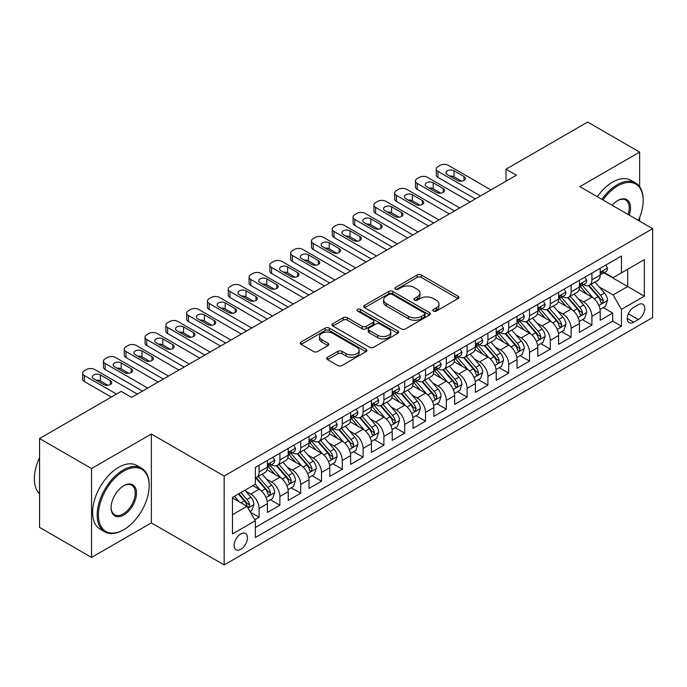 <?xml version="1.0" encoding="UTF-8"?>
<svg xmlns="http://www.w3.org/2000/svg" width="687" height="687" viewBox="0 0 687 687"><rect width="100%" height="100%" fill="white"/><g stroke="black" fill="none" stroke-linecap="round" stroke-linejoin="round"><path stroke-width="1.03" d="M433.471 311.082A2.018 1.168 0 0 0 436.331 311.082L458.023 298.553A2.885 1.666 0 0 0 458.864 297.377A2.885 1.666 0 0 0 458.023 296.2L421.268 274.98A2.885 1.666 0 0 0 417.189 274.98L395.497 287.501A2.018 1.168 0 0 0 394.905 288.325A2.018 1.168 0 0 0 395.497 289.158A2.018 1.168 0 0 0 398.348 289.158L401.156 287.535A9.24 5.333 0 0 1 414.227 287.535L417.292 289.304A9.24 5.333 0 0 1 419.997 293.074A9.24 5.333 0 0 1 417.292 296.844L414.484 298.467A2.018 1.168 0 0 0 413.892 299.292A2.018 1.168 0 0 0 414.484 300.116A2.018 1.168 0 0 0 417.344 300.116L420.143 298.493A9.24 5.333 0 0 1 433.214 298.493L436.279 300.262A9.24 5.333 0 0 1 438.984 304.04A9.24 5.333 0 0 1 436.279 307.81L433.471 309.433A2.018 1.168 0 0 0 432.879 310.258A2.018 1.168 0 0 0 433.471 311.082L433.471 309.433M240.793 549.308A9.412 5.436 120 0 0 246.942 541.013A9.412 5.436 120 0 0 245.499 533.473A9.412 5.436 120 0 0 240.793 533.936A9.412 5.436 120 0 0 234.645 542.232A9.412 5.436 120 0 0 236.088 549.772A9.412 5.436 120 0 0 240.793 549.308M327.553 357.257A2.885 1.666 0 0 0 326.711 358.434A2.885 1.666 0 0 0 327.553 359.619L337.867 365.57A2.885 1.666 0 0 0 341.946 365.57L366.042 351.658A2.885 1.666 0 0 0 366.884 350.482A2.885 1.666 0 0 0 366.042 349.305L329.288 328.085A2.885 1.666 0 0 0 325.209 328.085L301.112 341.997A2.885 1.666 0 0 0 300.271 343.174A2.885 1.666 0 0 0 301.112 344.35L313.573 351.538A2.885 1.666 0 0 0 317.652 351.538L327.965 345.587A2.885 1.666 0 0 0 328.807 344.41A2.885 1.666 0 0 0 327.965 343.234L321.791 339.661A7.72 4.457 0 0 1 319.524 336.51A7.72 4.457 0 0 1 324.29 332.388A7.72 4.457 0 0 1 332.714 333.358L356.905 347.33A7.72 4.457 0 0 1 359.164 350.482A7.72 4.457 0 0 1 354.398 354.604A7.72 4.457 0 0 1 345.982 353.633L341.946 351.306A2.885 1.666 0 0 0 337.867 351.306L327.553 357.257L327.553 359.619M151.355 434.021L91.551 468.543L39.554 438.521L39.554 527.393L91.551 557.415L151.355 522.884L224.16 564.92L224.16 476.048L151.355 434.021L151.355 522.884M639.649 186.709L639.649 152.102L579.845 186.632L652.65 228.659L224.16 476.048M639.649 152.102L587.651 122.08L506.001 169.217L506.001 181.222M39.554 438.521L121.195 391.384L131.595 397.387L516.409 175.219L506.001 169.217M401.363 328.91A2.885 1.666 0 0 0 405.45 328.91L429.538 314.998A2.885 1.666 0 0 0 430.388 313.822A2.885 1.666 0 0 0 429.538 312.645L392.792 291.425A2.885 1.666 0 0 0 388.705 291.425L364.608 305.337A2.885 1.666 0 0 0 363.767 306.514A2.885 1.666 0 0 0 364.608 307.69L401.363 328.91M358.374 311.52A2.018 1.168 0 0 1 360.426 311.804L360.426 309.399L397.79 330.971A2.885 1.666 0 0 1 398.632 332.147A2.885 1.666 0 0 1 397.79 333.332L373.694 347.236A2.885 1.666 0 0 1 369.615 347.236L332.86 326.024L332.86 323.663A2.885 1.666 0 0 0 332.019 324.839A2.885 1.666 0 0 0 332.86 326.024M332.86 323.663L343.174 317.712A2.885 1.666 0 0 1 347.261 317.712L362.161 326.316A2.885 1.666 0 0 0 366.248 326.316L373.084 322.366A2.885 1.666 0 0 0 373.934 321.19A2.885 1.666 0 0 0 373.084 320.005L357.566 311.048A2.018 1.168 0 0 1 356.974 310.223A2.018 1.168 0 0 1 358.228 309.15A2.018 1.168 0 0 1 360.426 309.399M254.783 519.733L259.102 517.242L250.472 512.262M245.56 491.05L250.781 494.065A11.765 6.793 60 0 1 259.102 508.474L267.423 503.674L267.423 512.442L279.901 505.237L270.438 499.767M266.358 479.037L271.58 482.059A11.765 6.793 60 0 1 279.901 496.469L288.222 491.66L288.222 500.428L300.7 493.223L291.236 487.761M287.157 467.031L292.379 470.045A11.765 6.793 60 0 1 300.7 484.455L309.021 479.655L309.021 488.423L321.507 481.218L312.035 475.748M307.956 455.026L313.186 458.04A11.765 6.793 60 0 1 321.507 472.45L329.82 467.641L329.82 476.409L342.306 469.204L332.843 463.742M328.764 443.012L333.985 446.026A11.765 6.793 60 0 1 342.306 460.436L350.628 455.636L350.628 464.403L363.105 457.198L353.642 451.737M349.563 431.007L354.784 434.021A11.765 6.793 60 0 1 363.105 448.431L371.427 443.63L371.427 452.389L383.904 445.185L374.441 439.723M370.362 418.993L375.583 422.007A11.765 6.793 60 0 1 383.904 436.425L392.225 431.616L392.225 440.384L404.703 433.179L395.24 427.718M391.161 406.987L396.382 410.002A11.765 6.793 60 0 1 404.703 424.411L413.024 419.611L413.024 428.379L425.511 421.165L416.039 415.704M411.968 394.973L417.189 397.988A11.765 6.793 60 0 1 425.511 412.406L433.823 407.597L433.823 416.365L446.31 409.16L436.846 403.698M432.767 382.968L437.988 385.982A11.765 6.793 60 0 1 446.31 400.392L454.631 395.592L454.631 404.36L467.108 397.155L457.645 391.684M453.566 370.954L458.787 373.977A11.765 6.793 60 0 1 467.108 388.387L475.43 383.578L475.43 392.346L487.907 385.141L478.444 379.679M474.365 358.949L479.586 361.963A11.765 6.793 60 0 1 487.907 376.373L496.229 371.573L496.229 380.34L508.706 373.135L499.243 367.665M495.164 346.944L500.385 349.958A11.765 6.793 60 0 1 508.706 364.368L517.028 359.559L517.028 368.326L529.514 361.122L520.042 355.66M515.971 334.93L521.193 337.944A11.765 6.793 60 0 1 529.514 352.354L537.827 347.553L537.827 356.321L550.313 349.116L540.849 343.655M536.77 322.924L541.991 325.939A11.765 6.793 60 0 1 550.313 340.348L558.634 335.548L558.634 344.307L571.112 337.102L561.648 331.641M557.569 310.91L562.79 313.925A11.765 6.793 60 0 1 571.112 328.334L579.433 323.534L579.433 332.302L591.911 325.097L591.911 316.329A11.765 6.793 -120 0 0 583.589 301.919L578.368 298.905M582.447 319.635L591.911 325.097M267.423 503.674A11.765 6.793 -120 0 0 259.102 489.264L252.859 485.657M288.222 491.66A11.765 6.793 -120 0 0 279.901 477.25L267.037 469.822M309.021 479.655A11.765 6.793 -120 0 0 300.7 465.245L287.836 457.817M329.82 467.641A11.765 6.793 -120 0 0 321.507 453.231L308.643 445.803M350.628 455.636A11.765 6.793 -120 0 0 342.306 441.226L329.442 433.798M371.427 443.63A11.765 6.793 -120 0 0 363.105 429.212L350.241 421.792M392.225 431.616A11.765 6.793 -120 0 0 383.904 417.207L371.04 409.778M413.024 419.611A11.765 6.793 -120 0 0 404.703 405.201L391.839 397.773M433.823 407.597A11.765 6.793 -120 0 0 425.511 393.187L412.647 385.759M454.631 395.592A11.765 6.793 -120 0 0 446.31 381.182L433.445 373.754M475.43 383.578A11.765 6.793 -120 0 0 467.108 369.168L454.244 361.74M496.229 371.573A11.765 6.793 -120 0 0 487.907 357.163L475.043 349.735M517.028 359.559A11.765 6.793 -120 0 0 508.706 345.149L495.842 337.721M537.827 347.553A11.765 6.793 -120 0 0 529.514 333.143L516.65 325.715M558.634 335.548A11.765 6.793 -120 0 0 550.313 321.13L537.449 313.71M579.433 323.534A11.765 6.793 -120 0 0 571.112 309.124L558.248 301.696M638.3 304.685L633.723 307.321A9.12 5.264 120 0 0 627.763 315.359A9.12 5.264 120 0 0 629.163 322.667A9.12 5.264 120 0 0 633.723 322.212L638.3 319.575A9.12 5.264 120 0 0 644.251 311.537A9.12 5.264 120 0 0 642.86 304.229A9.12 5.264 120 0 0 638.3 304.685M224.16 564.92L652.65 317.531L652.65 228.659M232.472 514.718L247.037 506.31L255.358 520.729L255.358 537.535L621.452 326.179L621.452 309.365L613.13 294.955L599.167 286.891M255.358 520.729L232.472 533.936L232.472 497.431L255.358 484.215L255.358 467.4L621.452 256.045L621.452 272.859L644.329 259.643L644.329 296.157L621.452 309.365M271.477 464.695L271.58 464.764A11.765 6.793 60 0 0 277.462 465.348L285.783 460.539A11.765 6.793 -120 0 0 288.222 455.155L288.222 448.431M292.276 452.69L292.379 452.75A11.765 6.793 60 0 0 298.27 453.334L306.582 448.534A11.765 6.793 -120 0 0 309.021 443.149L309.021 436.417M313.074 440.685L313.186 440.745A11.765 6.793 60 0 0 319.069 441.329L327.39 436.52A11.765 6.793 -120 0 0 329.82 431.135L329.82 424.411M333.873 428.671L333.985 428.731A11.765 6.793 60 0 0 339.867 429.315L348.189 424.514A11.765 6.793 -120 0 0 350.628 419.13L350.628 412.406M354.672 416.666L354.784 416.726A11.765 6.793 60 0 0 360.666 417.31L368.988 412.501A11.765 6.793 -120 0 0 371.427 407.116L371.427 400.392M375.48 404.652L375.583 404.72A11.765 6.793 60 0 0 381.465 405.296L389.787 400.495A11.765 6.793 -120 0 0 392.225 395.111L392.225 388.387M396.279 392.646L396.382 392.706A11.765 6.793 60 0 0 402.273 393.29L410.586 388.49A11.765 6.793 -120 0 0 413.024 383.097L413.024 376.373M417.078 380.632L417.189 380.701A11.765 6.793 60 0 0 423.072 381.285L431.393 376.476A11.765 6.793 -120 0 0 433.823 371.092L433.823 364.368M437.877 368.627L437.988 368.687A11.765 6.793 60 0 0 443.871 369.271L452.192 364.471A11.765 6.793 -120 0 0 454.631 359.078L454.631 352.354M458.676 356.613L458.787 356.682A11.765 6.793 60 0 0 464.67 357.266L472.991 352.457A11.765 6.793 -120 0 0 475.43 347.072L475.43 340.348M479.483 344.608L479.586 344.668A11.765 6.793 60 0 0 485.469 345.252L493.79 340.451A11.765 6.793 -120 0 0 496.229 335.067L496.229 328.334M500.282 332.602L500.385 332.663A11.765 6.793 60 0 0 506.276 333.247L514.589 328.438A11.765 6.793 -120 0 0 517.028 323.053L517.028 316.329M521.081 320.589L521.193 320.649A11.765 6.793 60 0 0 527.075 321.233L535.396 316.432A11.765 6.793 -120 0 0 537.827 311.048L537.827 304.324M541.88 308.583L541.991 308.643A11.765 6.793 60 0 0 547.874 309.227L556.195 304.418A11.765 6.793 -120 0 0 558.634 299.034L558.634 292.31M562.679 296.569L562.79 296.638A11.765 6.793 60 0 0 568.673 297.213L576.994 292.413A11.765 6.793 -120 0 0 579.433 287.029L579.433 280.305M255.358 527.453L612.71 321.13L612.71 313.083L600.232 320.297L600.232 311.529A11.765 6.793 -120 0 0 591.911 297.119L579.047 289.691M583.486 284.564L583.589 284.624A11.765 6.793 -120 0 0 589.472 285.208A11.765 6.793 -120 0 0 591.911 279.824L591.911 273.1M589.472 285.208L597.793 280.408A11.765 6.793 -120 0 0 600.232 275.015L600.232 268.291M259.102 465.245L259.102 471.969A11.765 6.793 60 0 1 256.663 477.353A11.765 6.793 60 0 1 255.358 477.826M256.663 477.353L264.984 472.553A11.765 6.793 -120 0 0 267.423 467.16L267.423 460.436M279.901 453.231L279.901 459.955A11.765 6.793 60 0 1 277.462 465.348M300.7 441.226L300.7 447.95A11.765 6.793 60 0 1 298.27 453.334M321.507 429.212L321.507 435.944A11.765 6.793 60 0 1 319.069 441.329M342.306 417.207L342.306 423.931A11.765 6.793 60 0 1 339.867 429.315M363.105 405.193L363.105 411.925A11.765 6.793 60 0 1 360.666 417.31M383.904 393.187L383.904 399.911A11.765 6.793 60 0 1 381.465 405.296M404.703 381.182L404.703 387.906A11.765 6.793 60 0 1 402.273 393.29M425.511 369.168L425.511 375.892A11.765 6.793 60 0 1 423.072 381.285M446.31 357.163L446.31 363.887A11.765 6.793 60 0 1 443.871 369.271M467.108 345.149L467.108 351.873A11.765 6.793 60 0 1 464.67 357.266M487.907 333.143L487.907 339.867A11.765 6.793 60 0 1 485.469 345.252M508.706 321.13L508.706 327.854A11.765 6.793 60 0 1 506.276 333.247M529.514 309.124L529.514 315.848A11.765 6.793 60 0 1 527.075 321.233M550.313 297.11L550.313 303.843A11.765 6.793 60 0 1 547.874 309.227M571.112 285.105L571.112 291.829A11.765 6.793 60 0 1 568.673 297.213M571.112 328.334L571.112 337.102M550.313 340.348L550.313 349.116M529.514 352.354L529.514 361.122M508.706 364.368L508.706 373.135M487.907 376.373L487.907 385.141M467.108 388.387L467.108 397.155M446.31 400.392L446.31 409.16M425.511 412.406L425.511 421.165M404.703 424.411L404.703 433.179M383.904 436.425L383.904 445.185M363.105 448.431L363.105 457.198M342.306 460.436L342.306 469.204M321.507 472.45L321.507 481.218M300.7 484.455L300.7 493.223M279.901 496.469L279.901 505.237M259.102 508.474L259.102 517.242M247.037 506.31L232.472 497.912M613.13 294.955L627.686 286.548L627.686 269.252L644.329 259.643M603.864 272.791L644.329 296.157M604.285 272.55L613.13 277.66L621.452 272.859M639.649 221.154L639.649 217.461M91.551 468.543L91.551 557.415M603.246 307.621L612.71 313.083M612.71 321.13L621.452 326.179M434.278 311.366L436.279 310.206A9.24 5.333 0 0 0 438.984 306.436L438.984 304.04M419.997 293.074L419.997 295.479A9.24 5.333 0 0 1 417.292 299.249L415.292 300.399M457.98 298.579L421.268 277.385A2.885 1.666 0 0 0 417.189 277.385L396.305 289.442M429.504 315.024L392.792 293.821A2.885 1.666 0 0 0 388.705 293.821L364.651 307.716M424.437 314.646A2.018 1.168 0 0 0 425.03 313.822A2.018 1.168 0 0 0 424.437 312.997L392.174 294.371A2.018 1.168 0 0 0 389.314 294.371L386.36 296.08A9.24 5.333 0 0 0 383.647 299.85A9.24 5.333 0 0 0 386.36 303.62L408.404 316.355A9.24 5.333 0 0 0 421.475 316.355L424.437 314.646L424.437 317.05A2.018 1.168 0 0 0 425.03 316.226L425.03 313.822M383.647 299.85L383.647 302.254A9.24 5.333 0 0 0 386.36 306.024L386.36 303.62M424.437 317.05L421.475 318.759A9.24 5.333 0 0 1 408.404 318.759L386.36 306.024M332.903 326.042L343.174 320.116L343.174 317.712M373.934 321.19L373.934 323.586A2.885 1.666 0 0 1 373.084 324.771L366.248 328.721A2.885 1.666 0 0 1 362.161 328.721L347.261 320.116A2.885 1.666 0 0 0 343.174 320.116M360.426 311.804L397.756 333.35M377.627 335.247A7.72 4.457 0 0 0 386.042 336.209A7.72 4.457 0 0 0 390.817 332.087A7.72 4.457 0 0 0 388.55 328.936L380.031 324.015A2.885 1.666 0 0 0 375.944 324.015L369.108 327.965A2.885 1.666 0 0 0 368.258 329.142A2.885 1.666 0 0 0 369.108 330.327L377.627 335.247L377.627 337.643A7.72 4.457 0 0 0 386.042 338.614A7.72 4.457 0 0 0 390.817 334.492L390.817 332.087M368.258 329.142L368.258 331.546A2.885 1.666 0 0 0 369.108 332.723L369.108 330.327M377.627 337.643L369.108 332.723M359.164 350.482L359.164 352.886A7.72 4.457 0 0 1 354.398 357A7.72 4.457 0 0 1 345.982 356.038L341.946 353.711A2.885 1.666 0 0 0 337.867 353.711L327.596 359.636M319.524 336.51L319.524 338.914A7.72 4.457 0 0 0 321.791 342.066L321.791 339.661M327.922 345.613L321.791 342.066M365.999 351.684L329.288 330.481A2.885 1.666 0 0 0 325.209 330.481L301.155 344.376M600.06 309.468L605.436 306.359L607.514 300.356A7.797 4.5 -120 0 0 604.474 293.04L594.976 282.031M593.07 297.875L582.207 285.303M586.887 294.216L580.584 286.917A18.678 10.786 -120 0 0 580 286.264M588.416 285.629L598.025 296.758A7.797 4.5 60 0 1 600.807 302.134L601.374 303.053L602.43 302.907L603.306 300.691A7.797 4.5 -120 0 0 600.524 295.316L591.018 284.315M588.982 285.448L599.313 297.411A3.967 2.293 60 0 1 600.309 298.965L603.306 300.691M480.522 195.941L437.988 171.381A5.882 3.401 -0 0 1 436.262 168.976A5.882 3.401 -0 0 1 437.988 166.572L440.066 165.369A5.882 3.401 -0 0 1 448.388 165.369L490.922 189.93M436.262 168.976L436.262 174.979A5.882 3.401 180 0 0 437.988 177.383L475.327 198.938M605.745 265.113L607.514 268.17A7.797 4.5 60 0 1 605.9 271.623L601.949 273.898A7.797 4.5 -120 0 0 603.306 272.104L603.143 271.417M447.349 174.618A4.706 2.714 180 0 1 445.966 172.703A4.706 2.714 180 0 1 448.877 170.187A4.706 2.714 180 0 1 454.004 170.78L463.991 176.542A4.706 2.714 180 0 1 465.365 178.465A4.706 2.714 180 0 1 462.463 180.973A4.706 2.714 180 0 1 457.336 180.389L447.349 174.618M600.49 274.268L600.524 274.268A7.797 4.5 -120 0 0 601.949 273.898M602.293 271.528L603.306 272.104C602.817 270.936 601.984 271.417 600.807 273.546A7.797 4.5 60 0 1 600.232 274.654M449.796 176.035A4.706 2.714 180 0 1 454.004 176.782L461.535 181.136M638.386 220.424A35.887 20.722 120 0 0 643.187 200.501A35.887 20.722 120 0 0 617.811 185.851A35.887 20.722 120 0 0 602.954 199.969M601.881 199.35A36.772 21.228 -60 0 1 617.184 184.769A36.772 21.228 -60 0 1 635.569 182.948A36.772 21.228 -60 0 1 643.187 199.78L643.187 200.501M612.169 205.284A17.948 10.357 -60 0 1 617.811 200.501L617.811 200.501A17.948 10.357 -60 0 1 629.172 215.108M597.304 196.714A36.772 21.228 -60 0 1 612.606 182.124A36.772 21.228 -60 0 1 630.992 180.303L635.569 182.948M628.081 214.481A17.063 9.85 120 0 0 625.72 200.02A17.063 9.85 120 0 0 617.493 200.69M123.171 530.029L123.797 529.668A35.887 20.722 120 0 0 123.797 529.668A35.887 20.722 120 0 0 149.173 485.718A35.887 20.722 120 0 0 123.789 471.067A35.887 20.722 120 0 0 98.413 515.018A35.887 20.722 120 0 0 123.789 529.668L123.171 530.029A36.772 21.228 -60 0 1 104.785 531.85A36.772 21.228 -60 0 1 99.151 502.386A36.772 21.228 -60 0 1 123.171 469.985A36.772 21.228 -60 0 1 141.556 468.165A36.772 21.228 -60 0 1 149.173 484.996L149.173 485.718M123.789 515.018A17.948 10.357 -60 0 1 111.105 507.693A17.948 10.357 -60 0 1 123.789 485.718L123.789 485.718A17.948 10.357 -60 0 1 136.481 493.043A17.948 10.357 -60 0 1 123.789 515.018M111.105 507.332A17.063 9.85 120 0 0 114.635 514.786A17.063 9.85 120 0 0 123.171 513.936A17.063 9.85 120 0 0 134.317 498.908A17.063 9.85 120 0 0 131.698 485.237A17.063 9.85 120 0 0 123.48 485.907M104.785 531.85L100.208 529.213A36.772 21.228 -60 0 1 94.574 499.75A36.772 21.228 -60 0 1 118.593 467.34A36.772 21.228 -60 0 1 136.979 465.52L141.556 468.165M39.554 493.764A36.772 21.228 -60 0 1 39.554 457.74M579.253 321.473L584.628 318.373L586.715 312.362A7.797 4.5 -120 0 0 583.675 305.045L574.169 294.045M572.271 309.889L561.408 297.308M566.088 306.222L559.785 298.922A18.678 10.786 -120 0 0 559.201 298.27M567.617 297.643L577.226 308.772A7.797 4.5 60 0 1 580.008 314.139L580.575 315.067L581.623 314.912L582.499 312.697A7.797 4.5 -120 0 0 579.725 307.329L570.219 296.329M568.183 297.454L578.506 309.416A3.967 2.293 60 0 1 579.51 310.971L582.499 312.697M558.454 333.487L563.829 330.378L565.908 324.376A7.797 4.5 -120 0 0 562.876 317.059L553.37 306.05M551.463 321.894L540.609 309.322M545.289 318.236L538.977 310.936A18.678 10.786 -120 0 0 538.402 310.284M546.818 309.648L556.427 320.777A7.797 4.5 60 0 1 559.209 326.145L559.776 327.072L560.824 326.926L561.7 324.711A7.797 4.5 -120 0 0 558.926 319.335L549.42 308.334M547.376 309.468L557.707 321.43A3.967 2.293 60 0 1 558.711 322.976L561.7 324.711M537.655 345.492L543.031 342.392L545.109 336.381A7.797 4.5 -120 0 0 542.077 329.064L532.571 318.064M530.665 333.899L519.801 321.327M524.482 330.241L518.178 322.942A18.678 10.786 -120 0 0 517.603 322.289M526.01 321.662L535.628 332.791A7.797 4.5 60 0 1 538.402 338.159L538.969 339.086L540.025 338.931L540.901 336.716A7.797 4.5 -120 0 0 538.119 331.349L528.621 320.34M526.577 321.473L536.908 333.435A3.967 2.293 60 0 1 537.912 334.99L540.901 336.716M516.856 357.498L522.232 354.398L524.31 348.395A7.797 4.5 -120 0 0 521.27 341.078L511.772 330.069M509.866 345.913L499.002 333.332M503.683 342.246L497.379 334.947A18.678 10.786 -120 0 0 496.804 334.303M505.211 333.667L514.829 344.797A7.797 4.5 60 0 1 517.603 350.164L518.17 351.091L519.226 350.945L520.102 348.73A7.797 4.5 -120 0 0 517.32 343.354L507.813 332.353M505.778 333.487L516.109 345.441A3.967 2.293 60 0 1 517.105 346.995L520.102 348.73M459.723 207.946L417.189 183.386A5.882 3.401 -0 0 1 415.463 180.982A5.882 3.401 -0 0 1 417.189 178.586L419.268 177.383A5.882 3.401 -0 0 1 427.589 177.383L470.123 201.944M415.463 180.982L415.463 186.993A5.882 3.401 180 0 0 417.189 189.389L454.519 210.952M584.946 277.119L586.715 280.184A7.797 4.5 60 0 1 585.101 283.628L581.142 285.912A7.797 4.5 -120 0 0 582.499 284.117L582.336 283.422M426.55 186.632A4.706 2.714 180 0 1 425.167 184.709A4.706 2.714 180 0 1 428.07 182.201A4.706 2.714 180 0 1 433.205 182.785L443.184 188.547A4.706 2.714 180 0 1 444.566 190.471A4.706 2.714 180 0 1 441.664 192.987A4.706 2.714 180 0 1 436.528 192.394L426.55 186.632M579.691 286.273L579.725 286.273A7.797 4.5 -120 0 0 581.142 285.912M581.494 283.533L582.499 284.117C582.009 282.941 581.176 283.422 580.008 285.56A7.797 4.5 60 0 1 579.433 286.668M428.997 188.04A4.706 2.714 180 0 1 433.205 188.788L440.736 193.141M438.924 219.952L396.382 195.4A5.882 3.401 -0 0 1 394.664 192.995A5.882 3.401 -0 0 1 396.382 190.591L398.469 189.389A5.882 3.401 -0 0 1 406.79 189.389L449.324 213.949M394.664 192.995L394.664 198.998A5.882 3.401 180 0 0 396.382 201.403L433.72 222.957M564.147 289.124L565.908 292.19A7.797 4.5 60 0 1 564.293 295.642L560.343 297.918A7.797 4.5 -120 0 0 561.7 296.123L561.537 295.436M405.742 198.637A4.706 2.714 180 0 1 404.368 196.714A4.706 2.714 180 0 1 407.271 194.206A4.706 2.714 180 0 1 412.406 194.799L422.385 200.561A4.706 2.714 180 0 1 423.767 202.485A4.706 2.714 180 0 1 420.856 204.992A4.706 2.714 180 0 1 415.729 204.4L405.742 198.637M558.892 298.287L558.926 298.287A7.797 4.5 -120 0 0 560.343 297.918M560.695 295.547L561.7 296.123C561.21 294.955 560.377 295.427 559.209 297.565A7.797 4.5 60 0 1 558.634 298.673M408.198 200.054A4.706 2.714 180 0 1 412.406 200.802L419.937 205.155M418.125 231.966L375.583 207.405A5.882 3.401 -0 0 1 373.865 205.001A5.882 3.401 -0 0 1 375.583 202.605L377.661 201.403A5.882 3.401 -0 0 1 385.982 201.403L428.525 225.963M373.865 205.001L373.865 211.012A5.882 3.401 180 0 0 375.583 213.408L412.921 234.963M543.34 301.138L545.109 304.195A7.797 4.5 60 0 1 543.494 307.647L539.544 309.931A7.797 4.5 -120 0 0 540.901 308.137L540.738 307.441M384.943 210.651A4.706 2.714 180 0 1 383.569 208.728A4.706 2.714 180 0 1 386.472 206.22A4.706 2.714 180 0 1 391.599 206.804L401.586 212.566A4.706 2.714 180 0 1 402.968 214.49A4.706 2.714 180 0 1 400.057 216.998A4.706 2.714 180 0 1 394.931 216.414L384.943 210.651M538.093 310.292L538.119 310.292A7.797 4.5 -120 0 0 539.544 309.931M539.896 307.553L540.901 308.137C540.411 306.96 539.578 307.441 538.402 309.579A7.797 4.5 60 0 1 537.827 310.687M387.391 212.06A4.706 2.714 180 0 1 391.599 212.807L399.138 217.161M397.318 243.971L354.784 219.419A5.882 3.401 -0 0 1 353.058 217.015A5.882 3.401 -0 0 1 354.784 214.61L356.862 213.408A5.882 3.401 -0 0 1 365.183 213.408L407.726 237.968M353.058 217.015L353.058 223.017A5.882 3.401 180 0 0 354.784 225.422L392.122 246.977M522.541 313.143L524.31 316.209A7.797 4.5 60 0 1 522.695 319.661L518.745 321.937A7.797 4.5 -120 0 0 520.102 320.142L519.939 319.455M364.144 222.657A4.706 2.714 180 0 1 362.77 220.733A4.706 2.714 180 0 1 365.673 218.226A4.706 2.714 180 0 1 370.8 218.818L380.787 224.58A4.706 2.714 180 0 1 382.161 226.504A4.706 2.714 180 0 1 379.258 229.011A4.706 2.714 180 0 1 374.132 228.419L364.144 222.657M517.294 322.306L517.32 322.306A7.797 4.5 -120 0 0 518.745 321.937M519.097 319.567L520.102 320.142C519.612 318.966 518.779 319.446 517.603 321.585A7.797 4.5 60 0 1 517.028 322.692M366.592 224.074A4.706 2.714 180 0 1 370.8 224.821L378.339 229.166M496.057 369.512L501.433 366.411L503.511 360.4A7.797 4.5 -120 0 0 500.471 353.084L490.965 342.083M489.067 357.918L478.204 345.346M482.884 354.26L476.58 346.961A18.678 10.786 -120 0 0 475.997 346.308M484.412 345.673L494.022 356.802A7.797 4.5 60 0 1 496.804 362.178L497.371 363.097L498.427 362.951L499.303 360.735A7.797 4.5 -120 0 0 496.521 355.368L487.014 344.359M484.979 345.492L495.31 357.455A3.967 2.293 60 0 1 496.306 359.009L499.303 360.735M376.519 255.985L333.985 231.425A5.882 3.401 -0 0 1 332.259 229.02A5.882 3.401 -0 0 1 333.985 226.624L336.063 225.422A5.882 3.401 -0 0 1 344.385 225.422L386.918 249.982M332.259 229.02L332.259 235.023A5.882 3.401 180 0 0 333.985 237.427L371.323 258.982M501.742 325.157L503.511 328.214A7.797 4.5 60 0 1 501.896 331.666L497.946 333.951A7.797 4.5 -120 0 0 499.303 332.156L499.14 331.46M343.345 234.671A4.706 2.714 180 0 1 341.963 232.747A4.706 2.714 180 0 1 344.874 230.231A4.706 2.714 180 0 1 350.001 230.823L359.988 236.586A4.706 2.714 180 0 1 361.362 238.509A4.706 2.714 180 0 1 358.459 241.017A4.706 2.714 180 0 1 353.324 240.433L343.345 234.671M496.486 334.311L496.521 334.311A7.797 4.5 -120 0 0 497.946 333.951M498.29 331.572L499.303 332.156C498.814 330.979 497.981 331.46 496.804 333.59A7.797 4.5 60 0 1 496.229 334.706M345.793 236.079A4.706 2.714 180 0 1 350.001 236.826L357.532 241.18M475.249 381.517L480.625 378.417L482.703 372.414A7.797 4.5 -120 0 0 479.672 365.089L470.166 354.088M468.268 369.932L457.405 357.352M462.085 366.265L455.782 358.966A18.678 10.786 -120 0 0 455.198 358.322M463.613 357.687L473.223 368.816A7.797 4.5 60 0 1 476.005 374.183L476.572 375.111L477.62 374.965L478.496 372.74A7.797 4.5 -120 0 0 475.722 367.373L466.215 356.373M464.18 357.506L474.502 369.46A3.967 2.293 60 0 1 475.507 371.014L478.496 372.74M454.451 393.531L459.826 390.422L461.904 384.419A7.797 4.5 -120 0 0 458.873 377.103L449.367 366.102M447.46 381.938L436.597 369.366M441.286 378.279L434.974 370.98A18.678 10.786 -120 0 0 434.399 370.327M442.814 369.692L452.424 380.821A7.797 4.5 60 0 1 455.206 386.197L455.773 387.116L456.821 386.97L457.697 384.754A7.797 4.5 -120 0 0 454.923 379.387L445.416 368.378M443.373 369.512L453.703 381.474A3.967 2.293 60 0 1 454.708 383.028L457.697 384.754M433.652 405.536L439.027 402.436L441.106 396.433A7.797 4.5 -120 0 0 438.074 389.108L428.568 378.108M426.661 393.952L415.798 381.371M420.478 390.285L414.175 382.985A18.678 10.786 -120 0 0 413.6 382.341M422.007 381.706L431.625 392.835A7.797 4.5 60 0 1 434.399 398.202L434.965 399.13L436.022 398.975L436.898 396.76A7.797 4.5 -120 0 0 434.115 391.392L424.618 380.392M422.574 381.525L432.904 393.479A3.967 2.293 60 0 1 433.901 395.034L436.898 396.76M412.853 417.55L418.228 414.441L420.307 408.439A7.797 4.5 -120 0 0 417.267 401.122L407.769 390.113M405.862 405.957L394.999 393.385M399.679 402.299L393.376 394.999A18.678 10.786 -120 0 0 392.801 394.347M401.208 393.711L410.826 404.841A7.797 4.5 60 0 1 413.6 410.216L414.167 411.135L415.223 410.989L416.099 408.774A7.797 4.5 -120 0 0 413.316 403.398L403.81 392.397M401.775 393.531L412.106 405.493A3.967 2.293 60 0 1 413.102 407.048L416.099 408.774M392.054 429.555L397.43 426.455L399.508 420.453A7.797 4.5 -120 0 0 396.468 413.127L386.961 402.127M385.063 417.971L374.2 405.39M378.88 414.304L372.577 407.005A18.678 10.786 -120 0 0 371.993 406.352M380.409 405.725L390.018 416.854A7.797 4.5 60 0 1 392.801 422.222L393.368 423.149L394.424 422.994L395.3 420.779A7.797 4.5 -120 0 0 392.517 415.412L383.011 404.411M380.976 405.545L391.307 417.498A3.967 2.293 60 0 1 392.303 419.053L395.3 420.779M355.72 267.99L313.186 243.43A5.882 3.401 -0 0 1 311.46 241.034A5.882 3.401 -0 0 1 313.186 238.629L315.264 237.427A5.882 3.401 -0 0 1 323.586 237.427L366.119 261.987M311.46 241.034L311.46 247.037A5.882 3.401 180 0 0 313.186 249.441L350.516 270.996M480.943 337.162L482.703 340.228A7.797 4.5 60 0 1 481.098 343.672L477.139 345.956A7.797 4.5 -120 0 0 478.496 344.161L478.332 343.474M322.547 246.676A4.706 2.714 180 0 1 321.164 244.752A4.706 2.714 180 0 1 324.066 242.245A4.706 2.714 180 0 1 329.202 242.829L339.18 248.6A4.706 2.714 180 0 1 340.563 250.515A4.706 2.714 180 0 1 337.661 253.031A4.706 2.714 180 0 1 332.525 252.438L322.547 246.676M475.687 346.325L475.722 346.325A7.797 4.5 -120 0 0 477.139 345.956M477.491 343.577L478.496 344.161C478.006 342.985 477.173 343.466 476.005 345.604A7.797 4.5 60 0 1 475.43 346.712M324.994 248.093A4.706 2.714 180 0 1 329.202 248.84L336.733 253.185M334.921 280.004L292.379 255.444A5.882 3.401 -0 0 1 290.661 253.039A5.882 3.401 -0 0 1 292.379 250.635L294.465 249.441A5.882 3.401 -0 0 1 302.787 249.441L345.321 273.993M290.661 253.039L290.661 259.042A5.882 3.401 180 0 0 292.379 261.446L329.717 283.001M460.135 349.176L461.904 352.233A7.797 4.5 60 0 1 460.29 355.686L456.34 357.97A7.797 4.5 -120 0 0 457.697 356.175L457.533 355.48M301.739 258.681A4.706 2.714 180 0 1 300.365 256.766A4.706 2.714 180 0 1 303.268 254.25A4.706 2.714 180 0 1 308.403 254.843L318.382 260.605A4.706 2.714 180 0 1 319.764 262.528A4.706 2.714 180 0 1 316.853 265.036A4.706 2.714 180 0 1 311.726 264.452L301.739 258.681M454.888 358.331L454.923 358.331A7.797 4.5 -120 0 0 456.34 357.97M456.692 355.591L457.697 356.175C457.207 354.999 456.374 355.48 455.206 357.609A7.797 4.5 60 0 1 454.631 358.726M304.195 260.098A4.706 2.714 180 0 1 308.403 260.845L315.934 265.199M314.122 292.009L271.58 267.449A5.882 3.401 -0 0 1 269.862 265.053A5.882 3.401 -0 0 1 271.58 262.649L273.658 261.446A5.882 3.401 -0 0 1 281.979 261.446L324.522 286.007M269.862 265.053L269.862 271.056A5.882 3.401 180 0 0 271.58 273.46L308.918 295.015M439.337 361.182L441.106 364.247A7.797 4.5 60 0 1 439.491 367.691L435.541 369.975A7.797 4.5 -120 0 0 436.898 368.18L436.734 367.485M280.94 270.695A4.706 2.714 180 0 1 279.566 268.772A4.706 2.714 180 0 1 282.469 266.264A4.706 2.714 180 0 1 287.595 266.848L297.583 272.619A4.706 2.714 180 0 1 298.965 274.534A4.706 2.714 180 0 1 296.054 277.05A4.706 2.714 180 0 1 290.927 276.457L280.94 270.695M434.09 370.345L434.115 370.345A7.797 4.5 -120 0 0 435.541 369.975M435.893 367.597L436.898 368.18C436.408 367.004 435.575 367.485 434.399 369.623A7.797 4.5 60 0 1 433.823 370.731M283.387 272.104A4.706 2.714 180 0 1 287.595 272.859L295.135 277.204M293.315 304.023L250.781 279.463A5.882 3.401 -0 0 1 249.055 277.059A5.882 3.401 -0 0 1 250.781 274.654L252.859 273.46A5.882 3.401 -0 0 1 261.18 273.46L303.723 298.012M249.055 277.059L249.055 283.061A5.882 3.401 180 0 0 250.781 285.466L288.119 307.02M418.538 373.196L420.307 376.253A7.797 4.5 60 0 1 418.692 379.705L414.742 381.989A7.797 4.5 -120 0 0 416.099 380.186L415.936 379.499M260.141 282.7A4.706 2.714 180 0 1 258.759 280.785A4.706 2.714 180 0 1 261.67 278.269A4.706 2.714 180 0 1 266.796 278.862L276.784 284.624A4.706 2.714 180 0 1 278.158 286.548A4.706 2.714 180 0 1 275.255 289.055A4.706 2.714 180 0 1 270.128 288.471L260.141 282.7M413.291 382.35L413.316 382.35A7.797 4.5 -120 0 0 414.742 381.989M415.094 379.61L416.099 380.186C415.609 379.018 414.776 379.499 413.6 381.628A7.797 4.5 60 0 1 413.024 382.736M262.589 284.117A4.706 2.714 180 0 1 266.796 284.865L274.336 289.218M272.516 316.029L229.982 291.468A5.882 3.401 -0 0 1 228.256 289.064A5.882 3.401 -0 0 1 229.982 286.668L232.06 285.466A5.882 3.401 -0 0 1 240.381 285.466L282.915 310.026M228.256 289.064L228.256 295.075A5.882 3.401 180 0 0 229.982 297.471L267.32 319.034M397.739 385.201L399.508 388.267A7.797 4.5 60 0 1 397.893 391.71L393.943 393.995A7.797 4.5 -120 0 0 395.3 392.2L395.137 391.504M239.342 294.714A4.706 2.714 180 0 1 237.96 292.791A4.706 2.714 180 0 1 240.871 290.283A4.706 2.714 180 0 1 245.998 290.867L255.985 296.638A4.706 2.714 180 0 1 257.359 298.553A4.706 2.714 180 0 1 254.456 301.069A4.706 2.714 180 0 1 249.321 300.477L239.342 294.714M392.483 394.355L392.517 394.355A7.797 4.5 -120 0 0 393.943 393.995M394.286 391.616L395.3 392.2C394.81 391.023 393.977 391.504 392.801 393.642A7.797 4.5 60 0 1 392.225 394.75M241.79 296.123A4.706 2.714 180 0 1 245.998 296.87L253.529 301.224M371.246 441.569L376.622 438.461L378.7 432.458A7.797 4.5 -120 0 0 375.669 425.141L366.162 414.132M364.265 429.976L353.401 417.404M358.082 426.318L351.778 419.018A18.678 10.786 -120 0 0 351.194 418.366M359.61 417.73L369.22 428.86A7.797 4.5 60 0 1 372.002 434.227L372.569 435.154L373.616 435.008L374.492 432.793A7.797 4.5 -120 0 0 371.719 427.417L362.212 416.416M360.177 417.55L370.499 429.512A3.967 2.293 60 0 1 371.504 431.058L374.492 432.793M251.717 328.034L209.183 303.482A5.882 3.401 -0 0 1 207.457 301.078A5.882 3.401 -0 0 1 209.183 298.673L211.261 297.471A5.882 3.401 -0 0 1 219.582 297.471L262.116 322.031M207.457 301.078L207.457 307.08A5.882 3.401 180 0 0 209.183 309.485L246.513 331.04M376.94 397.206L378.7 400.272A7.797 4.5 60 0 1 377.094 403.724L373.135 406A7.797 4.5 -120 0 0 374.492 404.205L374.329 403.518M218.543 306.72A4.706 2.714 180 0 1 217.161 304.796A4.706 2.714 180 0 1 220.063 302.289A4.706 2.714 180 0 1 225.199 302.881L235.177 308.643A4.706 2.714 180 0 1 236.56 310.567A4.706 2.714 180 0 1 233.657 313.074A4.706 2.714 180 0 1 228.522 312.482L218.543 306.72M371.684 406.369L371.719 406.369A7.797 4.5 -120 0 0 373.135 406M373.488 403.63L374.492 404.205C374.003 403.037 373.17 403.518 372.002 405.648A7.797 4.5 60 0 1 371.427 406.756M220.991 308.137A4.706 2.714 180 0 1 225.199 308.884L232.73 313.238M350.447 453.575L355.823 450.474L357.901 444.463A7.797 4.5 -120 0 0 354.87 437.147L345.363 426.146M343.457 441.981L332.594 429.409M337.283 438.323L330.971 431.024A18.678 10.786 -120 0 0 330.395 430.371M338.811 429.744L348.421 440.874A7.797 4.5 60 0 1 351.203 446.241L351.77 447.168L352.817 447.014L353.693 444.798A7.797 4.5 -120 0 0 350.92 439.431L341.413 428.422M339.369 429.555L349.7 441.518A3.967 2.293 60 0 1 350.705 443.072L353.693 444.798M230.918 340.048L188.375 315.488A5.882 3.401 -0 0 1 186.658 313.083A5.882 3.401 -0 0 1 188.375 310.687L190.462 309.485A5.882 3.401 -0 0 1 198.783 309.485L241.317 334.045M186.658 313.083L186.658 319.094A5.882 3.401 180 0 0 188.375 321.49L225.714 343.053M356.132 409.22L357.901 412.286A7.797 4.5 60 0 1 356.287 415.729L352.337 418.014A7.797 4.5 -120 0 0 353.693 416.219L353.53 415.523M197.736 318.734A4.706 2.714 180 0 1 196.362 316.81A4.706 2.714 180 0 1 199.264 314.303A4.706 2.714 180 0 1 204.4 314.886L214.378 320.649A4.706 2.714 180 0 1 215.761 322.572A4.706 2.714 180 0 1 212.85 325.088A4.706 2.714 180 0 1 207.723 324.496L197.736 318.734M350.885 418.374L350.92 418.374A7.797 4.5 -120 0 0 352.337 418.014M352.689 415.635L353.693 416.219C353.204 415.042 352.371 415.523 351.203 417.662A7.797 4.5 60 0 1 350.628 418.769M200.192 320.142A4.706 2.714 180 0 1 204.4 320.889L211.931 325.243M329.648 465.588L335.024 462.48L337.102 456.477A7.797 4.5 -120 0 0 334.071 449.161L324.565 438.151M322.658 453.995L311.795 441.415M316.475 450.328L310.172 443.038A18.678 10.786 -120 0 0 309.597 442.385M318.004 441.75L327.622 452.879A7.797 4.5 60 0 1 330.395 458.246L330.962 459.174L332.019 459.028L332.894 456.812A7.797 4.5 -120 0 0 330.112 451.436L320.614 440.436M318.57 441.569L328.901 453.523A3.967 2.293 60 0 1 329.897 455.077L332.894 456.812M210.119 352.053L167.576 327.501A5.882 3.401 -0 0 1 165.859 325.097A5.882 3.401 -0 0 1 167.576 322.692L169.655 321.49A5.882 3.401 -0 0 1 177.976 321.49L220.518 346.05M165.859 325.097L165.859 331.1A5.882 3.401 180 0 0 167.576 333.504L204.915 355.059M335.333 421.225L337.102 424.291A7.797 4.5 60 0 1 335.488 427.743L331.538 430.019A7.797 4.5 -120 0 0 332.894 428.224L332.731 427.537M176.937 330.739A4.706 2.714 180 0 1 175.563 328.815A4.706 2.714 180 0 1 178.465 326.308A4.706 2.714 180 0 1 183.592 326.9L193.579 332.663A4.706 2.714 180 0 1 194.953 334.586A4.706 2.714 180 0 1 192.051 337.094A4.706 2.714 180 0 1 186.924 336.501L176.937 330.739M330.086 430.388L330.112 430.388A7.797 4.5 -120 0 0 331.538 430.019M331.89 427.649L332.894 428.224C332.405 427.048 331.572 427.529 330.395 429.667A7.797 4.5 60 0 1 329.82 430.775M179.384 332.156A4.706 2.714 180 0 1 183.592 332.903L191.132 337.248M308.849 477.594L314.225 474.494L316.303 468.482A7.797 4.5 -120 0 0 313.263 461.166L303.766 450.165M301.859 466.001L290.996 453.429M295.676 462.342L289.373 455.043A18.678 10.786 -120 0 0 288.798 454.39M297.205 453.755L306.814 464.884A7.797 4.5 60 0 1 309.597 470.26L310.163 471.179L311.22 471.033L312.096 468.817A7.797 4.5 -120 0 0 309.313 463.45L299.807 452.441M297.772 453.575L308.102 465.537A3.967 2.293 60 0 1 309.098 467.091L312.096 468.817M189.311 364.067L146.778 339.507A5.882 3.401 -0 0 1 145.051 337.102A5.882 3.401 -0 0 1 146.778 334.706L148.856 333.504A5.882 3.401 -0 0 1 157.177 333.504L199.711 358.064M145.051 337.102L145.051 343.114A5.882 3.401 180 0 0 146.778 345.509L184.116 367.064M314.534 433.239L316.303 436.297A7.797 4.5 60 0 1 314.689 439.749L310.739 442.033A7.797 4.5 -120 0 0 312.096 440.238L311.932 439.543M156.138 342.753A4.706 2.714 180 0 1 154.755 340.829A4.706 2.714 180 0 1 157.666 338.313A4.706 2.714 180 0 1 162.793 338.906L172.78 344.668A4.706 2.714 180 0 1 174.155 346.592A4.706 2.714 180 0 1 171.252 349.099A4.706 2.714 180 0 1 166.125 348.515L156.138 342.753M309.287 442.394L309.313 442.394A7.797 4.5 -120 0 0 310.739 442.033M311.091 439.654L312.096 440.238C311.606 439.062 310.773 439.543 309.597 441.672A7.797 4.5 60 0 1 309.021 442.789M158.585 344.161A4.706 2.714 180 0 1 162.793 344.908L170.333 349.262M288.051 489.599L293.426 486.499L295.504 480.496A7.797 4.5 -120 0 0 292.464 473.171L282.958 462.171M281.06 478.015L270.197 465.434M274.877 474.348L268.574 467.048A18.678 10.786 -120 0 0 267.99 466.404M276.406 465.769L286.015 476.898A7.797 4.5 60 0 1 288.798 482.265L289.364 483.193L290.421 483.047L291.297 480.823A7.797 4.5 -120 0 0 288.514 475.456L279.008 464.455M276.973 465.588L287.303 477.542A3.967 2.293 60 0 1 288.3 479.097L291.297 480.823M168.513 376.072L125.979 351.512A5.882 3.401 -0 0 1 124.253 349.116A5.882 3.401 -0 0 1 125.979 346.712L128.057 345.509A5.882 3.401 -0 0 1 136.378 345.509L178.912 370.07M124.253 349.116L124.253 355.119A5.882 3.401 180 0 0 125.979 357.523L163.317 379.078M293.735 445.245L295.504 448.31A7.797 4.5 60 0 1 293.89 451.754L289.94 454.038A7.797 4.5 -120 0 0 291.297 452.244L291.125 451.557M135.339 354.758A4.706 2.714 180 0 1 133.956 352.835A4.706 2.714 180 0 1 136.868 350.327A4.706 2.714 180 0 1 141.994 350.911L151.982 356.682A4.706 2.714 180 0 1 153.356 358.605A4.706 2.714 180 0 1 150.453 361.113A4.706 2.714 180 0 1 145.318 360.52L135.339 354.758M288.48 454.408L288.514 454.408A7.797 4.5 -120 0 0 289.94 454.038M290.283 451.66L291.297 452.244C290.807 451.067 289.974 451.548 288.798 453.686A7.797 4.5 60 0 1 288.222 454.794M137.786 356.175A4.706 2.714 180 0 1 141.994 356.922L149.526 361.268M267.243 501.613L272.619 498.504L274.697 492.502A7.797 4.5 -120 0 0 271.666 485.185L262.159 474.185M260.261 490.02L255.281 484.258M254.078 486.362L253.271 485.426M255.607 477.774L265.216 488.904A7.797 4.5 60 0 1 267.999 494.279L268.565 495.198L269.613 495.052L270.489 492.837A7.797 4.5 -120 0 0 267.715 487.469L258.209 476.46M256.174 477.594L266.496 489.556A3.967 2.293 60 0 1 267.501 491.111L270.489 492.837M147.714 388.086L105.18 363.526A5.882 3.401 -0 0 1 103.454 361.122A5.882 3.401 -0 0 1 105.18 358.717L107.258 357.523A5.882 3.401 -0 0 1 115.579 357.523L158.113 382.075M103.454 361.122L103.454 367.124A5.882 3.401 180 0 0 105.18 369.529L142.51 391.083M272.937 457.259L274.697 460.316A7.797 4.5 60 0 1 273.091 463.768L269.132 466.052A7.797 4.5 -120 0 0 270.489 464.257L270.326 463.562M114.54 366.764A4.706 2.714 180 0 1 113.157 364.849A4.706 2.714 180 0 1 116.06 362.332A4.706 2.714 180 0 1 121.195 362.925L131.174 368.687A4.706 2.714 180 0 1 132.557 370.611A4.706 2.714 180 0 1 129.654 373.118A4.706 2.714 180 0 1 124.519 372.534L114.54 366.764M267.681 466.413L267.715 466.413A7.797 4.5 -120 0 0 269.132 466.052M269.484 463.673L270.489 464.257C270 463.081 269.167 463.562 267.999 465.692A7.797 4.5 60 0 1 267.423 466.808M116.988 368.18A4.706 2.714 180 0 1 121.195 368.928L128.727 373.281M250.051 511.54L251.82 510.518L253.898 504.516A7.797 4.5 -120 0 0 250.867 497.19L244.881 490.269M239.299 501.845L234.482 496.272M233.279 498.367L232.472 497.448M238.432 493.987L244.417 500.917A7.797 4.5 60 0 1 247.2 506.285L247.767 507.212L248.814 507.058L249.69 504.842A7.797 4.5 -120 0 0 246.916 499.475L240.931 492.545M238.913 493.713L245.697 501.562A3.967 2.293 60 0 1 246.702 503.116L249.69 504.842M116.515 394.089L84.372 375.531A5.882 3.401 -0 0 1 82.655 373.135A5.882 3.401 -0 0 1 84.372 370.731L86.459 369.529A5.882 3.401 -0 0 1 94.78 369.529L137.314 394.089M82.655 373.135L82.655 379.138A5.882 3.401 180 0 0 84.372 381.543L111.311 397.095M93.733 378.777A4.706 2.714 180 0 1 92.359 376.854A4.706 2.714 180 0 1 95.261 374.346A4.706 2.714 180 0 1 100.388 374.93L110.375 380.701A4.706 2.714 180 0 1 111.758 382.616A4.706 2.714 180 0 1 108.847 385.132A4.706 2.714 180 0 1 103.72 384.54L93.733 378.777M96.189 380.194A4.706 2.714 180 0 1 100.388 380.942L107.928 385.287M250.781 494.065L259.102 489.264M271.58 482.059L279.901 477.25M292.379 470.045L300.7 465.245M313.186 458.04L321.507 453.231M333.985 446.026L342.306 441.226M354.784 434.021L363.105 429.212M375.583 422.007L383.904 417.207M396.382 410.002L404.703 405.201M417.189 397.988L425.511 393.187M437.988 385.982L446.31 381.182M458.787 373.977L467.108 369.168M479.586 361.963L487.907 357.163M500.385 349.958L508.706 345.149M521.193 337.944L529.514 333.143M541.991 325.939L550.313 321.13M562.79 313.925L571.112 309.124M583.589 301.919L591.911 297.119M591.911 279.824L600.232 275.015M259.102 471.969L267.423 467.16M279.901 459.955L288.222 455.155M300.7 447.95L309.021 443.149M321.507 435.944L329.82 431.135M342.306 423.931L350.628 419.13M363.105 411.925L371.427 407.116M383.904 399.911L392.225 395.111M404.703 387.906L413.024 383.097M425.511 375.892L433.823 371.092M446.31 363.887L454.631 359.078M467.108 351.873L475.43 347.072M487.907 339.867L496.229 335.067M508.706 327.854L517.028 323.053M529.514 315.848L537.827 311.048M550.313 303.843L558.634 299.034M571.112 291.829L579.433 287.029M591.911 316.329L600.232 311.529M628.322 313.813L638.3 319.575M627.274 318.493L633.723 322.212M436.279 310.206L436.279 307.81M414.484 300.116L414.484 298.467M417.292 299.249L417.292 296.844M395.497 289.158L395.497 287.501M417.189 277.385L417.189 274.98M421.268 277.385L421.268 274.98M458.023 298.553L458.023 296.2M364.608 307.69L364.608 305.337M388.705 293.821L388.705 291.425M392.792 293.821L392.792 291.425M429.538 314.998L429.538 312.645M408.404 318.759L408.404 316.355M421.475 318.759L421.475 316.355M347.261 320.116L347.261 317.712M362.161 328.721L362.161 326.316M366.248 328.721L366.248 326.316M373.084 324.771L373.084 322.366M397.79 333.332L397.79 330.971M337.867 353.711L337.867 351.306M341.946 353.711L341.946 351.306M345.982 356.038L345.982 353.633M327.965 345.587L327.965 343.234M301.112 344.35L301.112 341.997M325.209 330.481L325.209 328.085M329.288 330.481L329.288 328.085M366.042 351.658L366.042 349.305M598.866 305.466L607.463 300.511M600.524 295.316L604.474 293.04M594.307 298.905L598.025 296.758M437.988 177.383L437.988 171.381M607.463 268.085L600.232 272.258M454.004 170.78L454.004 176.782M463.991 176.542L463.991 180.389M578.068 317.48L586.664 312.516M579.725 307.329L583.675 305.045M573.508 310.919L577.226 308.772M557.269 329.485L565.856 324.522M558.926 319.335L562.876 317.059M552.709 322.924L556.427 320.777M536.47 341.499L545.057 336.536M538.119 331.349L542.077 329.064M531.91 334.938L535.628 332.791M515.662 353.504L524.258 348.541M517.32 343.354L521.27 341.078M511.111 346.944L514.829 344.797M417.189 189.389L417.189 183.386M586.664 280.09L579.433 284.263M433.205 182.785L433.205 188.788M443.184 188.547L443.184 192.394M396.382 201.403L396.382 195.4M565.856 292.104L558.634 296.277M412.406 194.799L412.406 200.802M422.385 200.561L422.385 204.4M375.583 213.408L375.583 207.405M545.057 304.109L537.827 308.283M391.599 206.804L391.599 212.807M401.586 212.566L401.586 216.414M354.784 225.422L354.784 219.419M524.258 316.123L517.028 320.288M370.8 218.818L370.8 224.821M380.787 224.58L380.787 228.419M494.863 365.51L503.459 360.555M496.521 355.368L500.471 353.084M490.303 358.949L494.022 356.802M333.985 237.427L333.985 231.425M503.459 328.128L496.229 332.302M350.001 230.823L350.001 236.826M359.988 236.586L359.988 240.433M474.064 377.524L482.66 372.56M475.722 367.373L479.672 365.089M469.504 370.963L473.223 368.816M453.265 389.529L461.853 384.574M454.923 379.387L458.873 377.103M448.705 382.968L452.424 380.821M432.467 401.543L441.054 396.579M434.115 391.392L438.074 389.108M427.907 394.982L431.625 392.835M411.659 413.548L420.255 408.593M413.316 403.398L417.267 401.122M407.108 406.987L410.826 404.841M390.86 425.562L399.456 420.599M392.517 415.412L396.468 413.127M386.3 419.001L390.018 416.854M313.186 249.441L313.186 243.43M482.66 340.134L475.43 344.307M329.202 242.829L329.202 248.84M339.18 248.6L339.18 252.438M292.379 261.446L292.379 255.444M461.853 352.148L454.631 356.321M308.403 254.843L308.403 260.845M318.382 260.605L318.382 264.452M271.58 273.46L271.58 267.449M441.054 364.153L433.823 368.326M287.595 266.848L287.595 272.859M297.583 272.619L297.583 276.457M250.781 285.466L250.781 279.463M420.255 376.167L413.024 380.34M266.796 278.862L266.796 284.865M276.784 284.624L276.784 288.471M229.982 297.471L229.982 291.468M399.456 388.172L392.225 392.346M245.998 290.867L245.998 296.87M255.985 296.638L255.985 300.477M370.061 437.567L378.657 432.604M371.719 427.417L375.669 425.141M365.501 431.007L369.22 428.86M209.183 309.485L209.183 303.482M378.657 400.186L371.427 404.36M225.199 302.881L225.199 308.884M235.177 308.643L235.177 312.482M349.262 449.581L357.85 444.618M350.92 439.431L354.87 437.147M344.702 443.021L348.421 440.874M188.375 321.49L188.375 315.488M357.85 412.191L350.628 416.365M204.4 314.886L204.4 320.889M214.378 320.649L214.378 324.496M328.463 461.587L337.051 456.623M330.112 451.436L334.071 449.161M323.903 455.026L327.622 452.879M167.576 333.504L167.576 327.501M337.051 424.205L329.82 428.37M183.592 326.9L183.592 332.903M193.579 332.663L193.579 336.501M307.656 473.592L316.252 468.637M309.313 463.45L313.263 461.166M303.104 467.031L306.814 464.884M146.778 345.509L146.778 339.507M316.252 436.211L309.021 440.384M162.793 338.906L162.793 344.908M172.78 344.668L172.78 348.515M286.857 485.606L295.453 480.642M288.514 475.456L292.464 473.171M282.297 479.045L286.015 476.898M125.979 357.523L125.979 351.512M295.453 448.216L288.222 452.389M141.994 350.911L141.994 356.922M151.982 356.682L151.982 360.52M266.058 497.611L274.654 492.656M267.715 487.469L271.666 485.185M261.498 491.05L265.216 488.904M105.18 369.529L105.18 363.526M274.654 460.23L267.423 464.403M121.195 362.925L121.195 368.928M131.174 368.687L131.174 372.534M248.024 508.028L253.847 504.662M246.916 499.475L250.867 497.19M241.051 502.858L244.417 500.917M84.372 381.543L84.372 375.531M100.388 374.93L100.388 380.942M110.375 380.701L110.375 384.54"/></g></svg>
